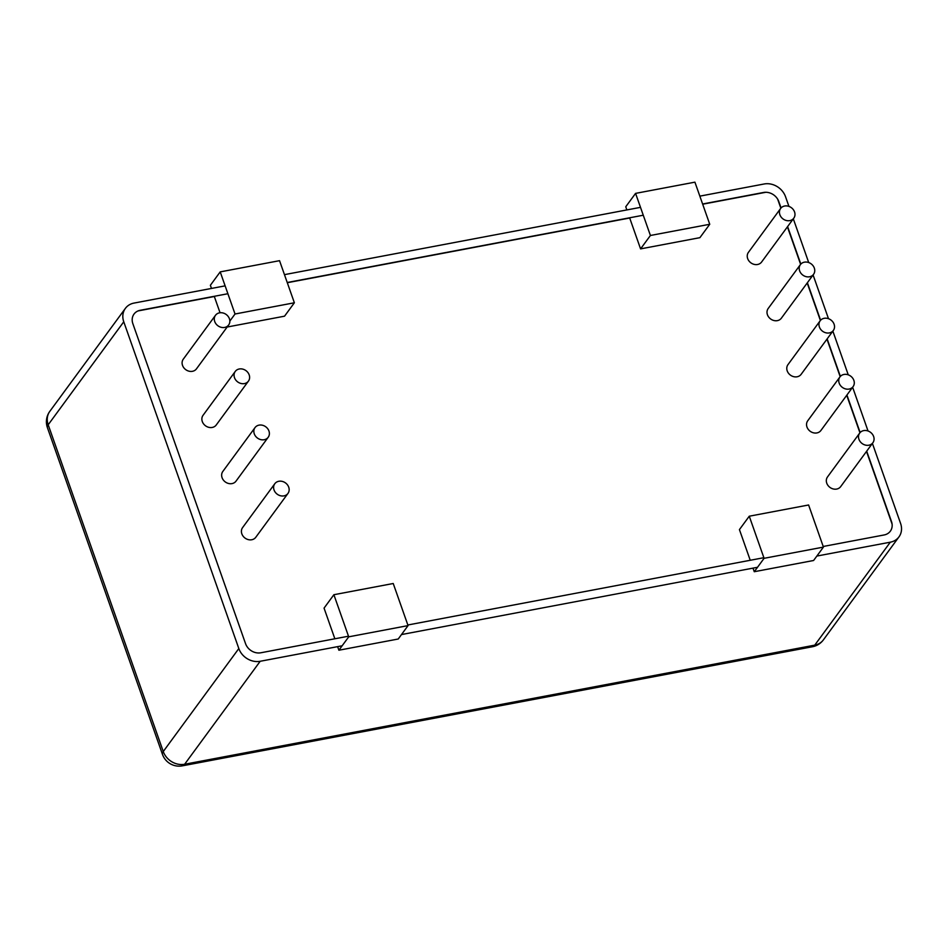<?xml version="1.0" encoding="UTF-8"?>
<svg xmlns="http://www.w3.org/2000/svg" width="948" height="948" viewBox="0 0 948 948"><rect width="100%" height="100%" fill="white"/><g stroke="black" fill="none" stroke-linecap="round" stroke-linejoin="round"><path stroke-width="1.42" d="M268.959 431.044A8.177 6.992 36.3 0 0 262.478 425.249A8.177 6.992 36.3 0 0 255.024 427.595A8.177 6.992 36.3 0 0 257.477 438.071A8.177 6.992 36.3 0 0 268.201 437.265A8.177 6.992 36.3 0 0 268.959 431.044M268.201 437.265L236.016 481.134A8.177 6.992 -143.7 0 1 225.28 481.94A8.177 6.992 -143.7 0 1 222.827 471.464L255.024 427.595M229.416 318.753A8.177 6.992 36.3 0 0 222.934 312.959A8.177 6.992 36.3 0 0 215.48 315.305A8.177 6.992 36.3 0 0 217.933 325.78A8.177 6.992 36.3 0 0 228.658 324.974A8.177 6.992 36.3 0 0 229.416 318.753M228.658 324.974L196.473 368.843A8.177 6.992 -143.7 0 1 185.737 369.649A8.177 6.992 -143.7 0 1 183.284 359.174L215.48 315.305M814.32 268.083A8.177 6.992 36.3 0 0 807.85 262.288A8.177 6.992 36.3 0 0 800.385 264.634A8.177 6.992 36.3 0 0 802.838 275.11A8.177 6.992 36.3 0 0 813.574 274.304A8.177 6.992 36.3 0 0 814.32 268.083M813.574 274.304L781.377 318.173A8.177 6.992 -143.7 0 1 770.641 318.978A8.177 6.992 -143.7 0 1 768.188 308.503L800.385 264.634M853.864 380.373A8.177 6.992 36.3 0 0 847.394 374.579A8.177 6.992 36.3 0 0 839.928 376.925A8.177 6.992 36.3 0 0 842.381 387.4A8.177 6.992 36.3 0 0 853.105 386.594A8.177 6.992 36.3 0 0 853.864 380.373M853.105 386.594L820.921 430.463A8.177 6.992 -143.7 0 1 810.185 431.269A8.177 6.992 -143.7 0 1 807.732 420.794L839.928 376.925M873.641 436.518A8.177 6.992 36.3 0 0 867.159 430.724A8.177 6.992 36.3 0 0 859.694 433.07A8.177 6.992 36.3 0 0 862.147 443.546A8.177 6.992 36.3 0 0 872.883 442.74A8.177 6.992 36.3 0 0 873.641 436.518M872.883 442.74L840.686 486.608A8.177 6.992 -143.7 0 1 829.962 487.414A8.177 6.992 -143.7 0 1 827.509 476.939L859.694 433.07M834.098 324.228A8.177 6.992 36.3 0 0 827.616 318.433A8.177 6.992 36.3 0 0 820.15 320.779A8.177 6.992 36.3 0 0 822.603 331.255A8.177 6.992 36.3 0 0 833.339 330.449A8.177 6.992 36.3 0 0 834.098 324.228M833.339 330.449L801.143 374.318A8.177 6.992 -143.7 0 1 790.419 375.124A8.177 6.992 -143.7 0 1 787.966 364.648L820.15 320.779M794.554 211.937A8.177 6.992 36.3 0 0 788.072 206.143A8.177 6.992 36.3 0 0 780.607 208.489A8.177 6.992 36.3 0 0 783.072 218.964A8.177 6.992 36.3 0 0 793.796 218.159A8.177 6.992 36.3 0 0 794.554 211.937M793.796 218.159L761.6 262.027A8.177 6.992 -143.7 0 1 750.875 262.833A8.177 6.992 -143.7 0 1 748.422 252.358L780.607 208.489M249.182 374.898A8.177 6.992 36.3 0 0 242.712 369.104A8.177 6.992 36.3 0 0 235.246 371.45A8.177 6.992 36.3 0 0 237.699 381.926A8.177 6.992 36.3 0 0 248.435 381.12A8.177 6.992 36.3 0 0 249.182 374.898M248.435 381.12L216.239 424.988A8.177 6.992 -143.7 0 1 205.515 425.794A8.177 6.992 -143.7 0 1 203.05 415.319L235.246 371.45M288.725 487.189A8.177 6.992 36.3 0 0 282.255 481.394A8.177 6.992 36.3 0 0 274.79 483.741A8.177 6.992 36.3 0 0 277.243 494.216A8.177 6.992 36.3 0 0 287.979 493.41A8.177 6.992 36.3 0 0 288.725 487.189M287.979 493.41L255.782 537.279A8.177 6.992 -143.7 0 1 245.046 538.085A8.177 6.992 -143.7 0 1 242.593 527.609L274.79 483.741M338.886 650.221L348.722 636.831L408.055 625.609L398.231 639.011L338.886 650.221L337.63 646.643M334.857 638.786L324.062 608.118L333.886 594.716L348.722 636.831M408.055 625.609L393.23 583.506L333.886 594.716M754.264 571.715L764.088 558.313L823.433 547.103L813.597 560.493L754.264 571.715L752.996 568.136M750.235 560.268L739.428 529.6L749.264 516.21L764.088 558.313M823.433 547.103L808.608 504.988L749.264 516.21M640.575 248.886L650.411 235.483L709.744 224.273L699.908 237.664L640.575 248.886L629.697 218.004L287.303 282.717M626.853 209.935L625.751 206.771L635.575 193.38L650.411 235.483M709.744 224.273L694.92 182.158L635.575 193.38M227.165 327.024L284.542 316.182L294.366 302.779L279.542 260.676L220.209 271.886L210.373 285.289L211.487 288.441M220.043 312.757L214.331 296.511L138.088 310.92M229.854 321.052L235.033 314.001L294.366 302.779M220.209 271.886L235.033 314.001M892.092 524.078L866.508 451.426M859.931 432.762L846.73 395.28M840.165 376.617L826.964 339.135M820.387 320.471L807.198 282.99M800.622 264.326L787.421 226.856M780.844 208.193L777.68 199.198M702.681 204.211L765.806 192.278M872.397 443.391L900.6 523.474A17.609 15.061 -143.7 0 1 898.977 536.876A17.609 15.061 -143.7 0 1 890.314 542.185L816.856 556.061M342.145 645.789L260.19 661.277A17.609 15.061 -143.7 0 1 238.825 648.55L123.761 321.787A17.609 15.061 -143.7 0 1 125.385 308.373A17.609 15.061 -143.7 0 1 134.047 303.076L225.126 285.858M699.837 196.141L764.171 183.983A17.609 15.061 -143.7 0 1 785.525 196.71L788.949 206.415M793.31 218.822L808.715 262.56M813.088 274.967L828.493 318.694M832.854 331.113L848.259 374.839M852.631 387.246L868.036 430.985M284.459 274.647L640.504 207.351M823.208 546.475L884.152 534.956A12.585 10.76 36.3 0 0 890.338 531.176A12.585 10.76 36.3 0 0 891.499 521.59L891.31 521.862M778.616 201.841L778.806 201.569A12.585 10.76 36.3 0 0 763.543 192.48L763.353 192.74M140.008 310.565L140.209 310.292A12.585 10.76 36.3 0 0 134.012 314.084A12.585 10.76 36.3 0 0 132.85 323.659L245.556 643.68A12.585 10.76 36.3 0 0 260.807 652.781L348.497 636.203M140.209 310.292L227.887 293.726M287.232 282.504L643.265 215.22M702.61 203.998L763.543 192.48M778.806 201.569L781.057 207.956M787.61 226.584L800.823 264.101M807.388 282.729L820.601 320.246M827.154 338.874L840.366 376.392M846.931 395.02L860.132 432.537M866.697 451.165L891.499 521.59M763.875 557.697L407.841 624.993M757.511 567.283L401.478 634.567M238.825 648.55L163.257 751.527A17.609 5.688 160.6 0 0 162.475 754.383A17.609 17.609 0 0 0 182.348 765.842A17.609 7.134 -100.7 0 0 184.623 764.254A17.609 15.061 -143.7 0 1 163.257 751.527L48.194 424.763A17.609 15.061 -143.7 0 1 49.817 411.349A17.609 17.609 0 0 0 47.4 427.619A17.609 5.688 -19.4 0 1 48.194 424.763L123.761 321.787M823.409 639.853A17.609 15.061 -143.7 0 1 814.747 645.15A17.609 7.134 79.3 0 1 812.483 646.737A17.609 17.609 0 0 0 823.409 639.853L898.977 536.876M890.314 542.185L814.747 645.15L184.623 764.254L260.19 661.277M182.348 765.842L812.483 646.737M47.4 427.619L162.475 754.383M49.817 411.349L125.385 308.373"/></g></svg>

